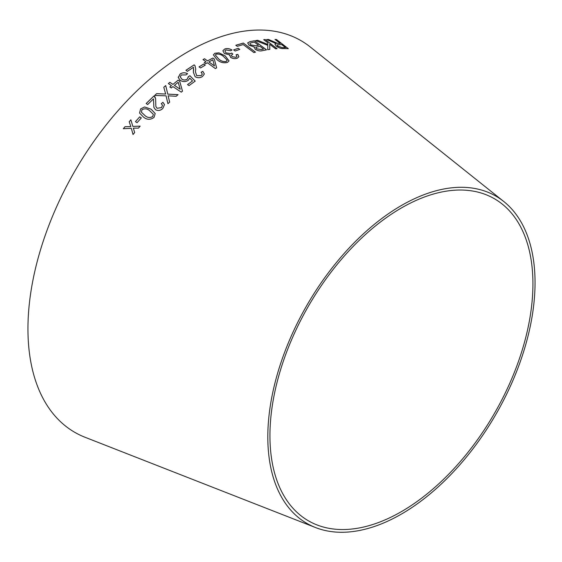 <?xml version="1.0" encoding="UTF-8"?>
<svg xmlns="http://www.w3.org/2000/svg" width="562" height="562" viewBox="0 0 562 562"><rect width="100%" height="100%" fill="white"/><g stroke="black" fill="none" stroke-linecap="round" stroke-linejoin="round"><path stroke-width="0.84" d="M315.542 527.556L85.066 437.278A226.156 130.567 -60 0 1 74.788 171.192A226.156 130.567 -60 0 1 310.357 47.053L503.777 201.512A188.958 109.091 -60 0 1 522.527 355.065A188.958 109.091 -60 0 1 401.43 514.068A188.958 109.091 -60 0 1 315.542 527.556A188.958 109.091 -60 0 1 306.95 305.236A188.958 109.091 -60 0 1 503.777 201.512M123.317 128.705L131.339 128.34L133.039 134.515L134.662 132.562L133.342 128.129L138.435 128.122L140.149 126.134L132.85 126.394L130.869 119.818L129.204 121.736L130.834 126.612L124.989 126.703L123.317 128.705M135.442 121.659L137.065 122.692L141.329 117.901L139.706 116.868L135.442 121.659L139.706 116.868M151.087 109.19L144.61 106.977L140.626 108.873L139.545 113.025L143.591 117.184C146.942 119.882 150.426 119.959 154.03 117.416L155.203 113.538L151.087 109.19L144.61 106.977L140.626 108.873L139.552 113.039M162.945 102.326L161.273 103.64L162.495 105.206L161.533 107.588L157.065 108.283L155.85 106.436L155.625 98.589L153.988 95.94L146.141 103.52L147.666 104.532L153.482 98.877L153.876 107.356L155.541 109.73C158.126 111.023 160.549 110.609 162.811 108.494L164.497 104.581L162.945 102.326L161.28 103.668M156.65 93.636L154.69 95.456L166.05 95.821L167.933 103.717L169.654 102.122L168.115 95.821L176.166 96.285L178.063 94.641L167.771 94.128L165.706 85.586L163.788 87.243L165.664 94.051L156.65 93.636L154.698 95.484M172.913 86.597L181.28 92.154L182.495 91.142L179.643 81.09L178.189 80.12L172.948 84.391L169.85 82.333L168.368 83.576L171.459 85.628L169.836 87.005L171.291 87.974L172.913 86.597M188.305 76.622L187.258 79.102C185.411 80.261 183.57 80.24 181.751 79.059L180.262 76.776L181.301 74.971L186.078 74.922L187.539 73.692C184.898 72.365 182.397 72.491 180.03 74.086L178.287 77.556L180.262 80.366C182.903 81.975 185.558 81.975 188.221 80.352L189.773 78.111L192.499 80.956L187.532 84.595L189.008 85.628L195.19 81.118L189.921 75.744L188.305 76.622L188.354 77.296M178.259 77.064L178.287 77.556M202.847 71.346L201.119 72.238L202.313 74.093L201.217 75.603L196.7 75.645L195.443 71.908L195.717 68.986L195.021 65.726L194.122 64.862L185.924 70.299L187.413 71.339L193.497 67.264L193.37 72.294L195.098 76.692C197.641 78.097 200.1 78.041 202.468 76.523L204.35 73.994L202.847 71.346L201.119 72.28M199.046 66.878L200.599 67.967L205.27 65.094L203.718 64.005L199.046 66.878M207.364 62.747L215.372 68.557L216.63 67.861L214.319 59.031L212.928 58.019L207.511 60.886L204.547 58.743L203.008 59.593L205.966 61.736L204.273 62.691L205.664 63.703L207.364 62.747M225.243 55.94L218.997 52.849L214.909 53.242L213.377 54.865L217.171 59.811C220.283 62.487 223.732 63.351 227.533 62.396L229.043 60.851L225.243 55.94L218.997 52.849M229.479 55.413L229.746 54.809L230.568 57.359C232.907 58.715 235.169 58.989 237.354 58.167L238.899 56.748L237.803 54.374L236.047 54.767L236.946 56.46L236.075 57.275L232.148 56.713L231.333 55.308L232.83 54.085L231.663 53.046L230.778 53.608L225.98 52.877L224.891 50.931L225.917 49.934L230.722 50.728L232.008 49.997C229.444 48.522 226.999 48.199 224.667 49.02L222.882 50.742L224.414 53.594L229.746 54.809L229.486 55.392M233.637 49.885L235.134 51.002L239.763 49.421L238.26 48.304L233.637 49.885M255.478 52.147L243.353 43.063L235.815 45.255L237.248 46.33L243.198 44.56L253.898 52.568L255.478 52.147M254.073 47.341L254.284 46.955L255.204 49.273C257.761 50.805 260.101 51.29 262.208 50.706L266.571 49.863L254.446 40.766L250.013 41.637L247.659 42.888L249.121 45.283L254.284 46.955L254.087 47.32M255.647 40.562L267.821 45.36L267.723 49.681L269.83 49.393L269.697 44.265L275.577 48.803L277.087 48.69L265.229 39.544L263.719 39.656L267.828 42.824L267.842 44.447L257.698 40.281L255.647 40.562M272.507 41.328L268.566 39.466L266.69 39.551L276.16 43.576L274.93 44.166L276.237 46.161C278.921 47.96 281.33 48.761 283.452 48.557L288.306 48.648L276.448 39.488L275.008 39.438L280.276 43.506L277.726 43.429L268.566 39.466M401.43 511.617A185.959 107.363 -60 0 1 316.905 524.894A185.959 107.363 -60 0 1 308.454 306.1A185.959 107.363 -60 0 1 502.154 204.027A185.959 107.363 -60 0 1 520.609 355.142A185.959 107.363 -60 0 1 401.43 511.617M280.276 43.506L277.705 43.471L272.486 41.377M268.545 39.516L266.669 39.6M274.923 44.187L276.16 43.576M288.285 48.697L276.448 39.488M276.427 39.537L274.987 39.488M285.559 47.587L282.061 47.594L277.747 46.147L276.968 44.89L281.632 44.553L285.559 47.587L282.082 47.545L277.769 46.105L276.968 44.89M267.842 44.447L257.677 40.324L255.626 40.612M269.816 49.435L269.697 44.265M277.066 48.739L265.229 39.544M265.208 39.593L263.697 39.698M266.557 49.906L254.446 40.766M254.431 40.815L250.013 41.637M249.999 41.679L247.652 42.909M256.539 48.81L256.089 47.25L259.939 46.323L263.606 49.07L261.267 49.575L256.539 48.81L256.075 47.292M255.773 47.637L256.089 47.25M258.513 45.248L255.801 45.831L250.729 44.939L249.844 43.52L250.448 42.979L254.347 42.122L258.513 45.248L255.815 45.789L250.743 44.89L249.844 43.52M263.606 49.07L261.281 49.526L256.553 48.761M255.464 52.189L243.353 43.063M243.339 43.112L235.801 45.304M239.749 49.47L238.253 48.346L233.63 49.927M238.892 56.769L237.803 54.374M237.796 54.423L236.033 54.809M236.946 56.481L236.075 57.275M236.061 57.317L232.148 56.713M232.134 56.755L231.319 55.357M232.816 54.128L231.663 53.046M231.649 53.088L230.778 53.608M230.764 53.65L225.98 52.877M225.966 52.919L224.891 50.931M231.994 50.039C229.429 48.571 226.985 48.241 224.652 49.063L224.667 49.02M224.652 49.063L222.882 50.763M229.036 60.872L225.236 55.982M218.99 52.891L214.909 53.242M214.902 53.285L213.377 54.886M227.097 60.654L227.083 60.043L226.296 61.476C223.395 61.869 220.873 61.054 218.737 59.024L215.358 55.041L216.152 54.142C219.047 53.79 221.554 54.626 223.683 56.65L227.083 60.043M227.069 60.085L226.289 61.518C223.388 61.911 220.866 61.096 218.723 59.066L215.358 55.041M216.623 67.904L214.319 59.031M214.312 59.073L212.928 58.019M212.921 58.062L207.511 60.886M207.504 60.928L204.547 58.743M204.54 58.785L203.001 59.635M204.266 62.733L205.966 61.736M214.473 65.937L208.895 61.939L212.815 59.804L214.473 65.937L208.902 61.897M205.27 65.136L203.711 64.047L199.046 66.92M204.35 74.008L202.84 71.388M202.313 74.093L201.217 75.603M201.217 75.645L196.7 75.645M196.7 75.687L195.443 71.908M195.717 69.007L195.021 65.726M195.021 65.761L194.122 64.862M194.122 64.897L185.924 70.341M193.679 69.259L193.518 70.545M193.518 70.58L193.363 72.315M187.532 84.63L192.499 80.956M195.19 81.16L189.921 75.744M189.921 75.779L188.305 76.657L187.258 79.102M187.258 79.144C185.411 80.296 183.57 80.282 181.751 79.094L181.751 79.059M181.751 79.094L180.262 76.818M187.539 73.734C184.898 72.4 182.397 72.533 180.03 74.121L180.03 74.086M180.03 74.121L178.287 77.591M182.495 91.177L179.643 81.09M179.643 81.125L178.189 80.12M178.196 80.162L172.948 84.391M172.948 84.426L169.85 82.333M169.857 82.368L168.368 83.612M169.836 87.04L171.459 85.628M180.219 89.225L174.403 85.389L178.182 82.263L180.219 89.225L174.396 85.354M165.664 94.051L156.65 93.671M169.654 102.158L168.115 95.821M178.07 94.676L167.771 94.128M167.778 94.163L165.706 85.586M165.706 85.621L163.788 87.279M164.504 104.595L162.945 102.361M162.495 105.206L161.533 107.588M161.54 107.623L157.065 108.283M157.072 108.311L155.85 106.436M155.632 98.61L154.922 96.833M154.929 96.868L153.988 95.94M153.995 95.976L146.148 103.556M153.658 102.734L153.482 98.877M153.672 102.769L153.876 107.37M155.203 113.552L151.094 109.218M153.335 114.304L152.724 116.58C149.928 118.062 147.363 117.746 145.045 115.639L141.42 112.231L141.954 109.716C144.757 108.276 147.314 108.606 149.632 110.707L153.335 114.304L152.716 116.552C149.913 118.034 147.356 117.718 145.031 115.61L141.413 112.203M141.336 117.929L139.72 116.896M130.883 119.846L129.218 121.764L130.841 126.64L125.003 126.731L123.331 128.733M133.046 134.536L131.339 128.34M140.163 126.162L132.85 126.394"/></g></svg>
